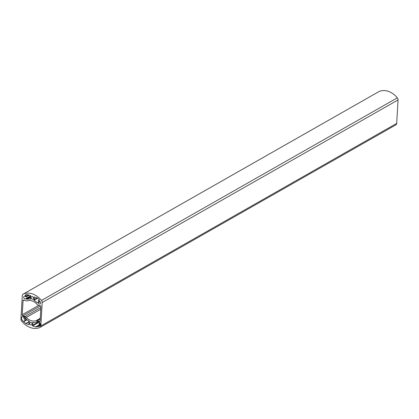 <?xml version="1.0" encoding="UTF-8"?>
<svg xmlns="http://www.w3.org/2000/svg" width="419" height="419" viewBox="0 0 419 419"><rect width="100%" height="100%" fill="white"/><g stroke="black" fill="none" stroke-linecap="round" stroke-linejoin="round"><path stroke-width="0.63" d="M378.849 91.656A2.493 1.875 60.4 0 1 378.959 91.583A2.493 1.875 60.4 0 1 379.08 91.52L23.228 294.086A2.493 1.875 -119.6 0 0 23.113 294.143A2.493 1.875 -119.6 0 0 22.301 295.605L20.95 319.058A2.493 1.875 -119.6 0 0 21.668 321.148A18.687 14.084 -119.6 0 0 39.92 327.48A2.493 1.875 -119.6 0 0 40.041 327.417A2.493 1.875 -119.6 0 0 40.847 325.961L42.199 302.502A2.493 1.875 -119.6 0 0 41.481 300.413A18.687 14.084 -119.6 0 0 23.228 294.086M41.481 300.413L397.332 97.852A18.687 14.084 -119.6 0 0 379.08 91.52M397.332 97.852A2.493 1.875 60.4 0 1 398.05 99.942L42.199 302.502M40.847 325.961L396.699 123.396L398.05 99.942M396.699 123.396A2.493 1.875 60.4 0 1 395.887 124.857A2.493 1.875 60.4 0 1 395.772 124.914M39.973 323.007L39.124 323.442A0.466 0.351 -119.6 0 0 39.108 324.112A2.399 1.807 -119.6 0 0 39.962 324.804L40.166 325.128A2.645 1.995 -119.6 0 0 40.329 325.181M23.726 316.513A2.645 1.995 -119.6 0 0 25.748 320.126L25.978 319.954A2.399 1.807 -119.6 0 0 26.879 319.87A0.466 0.351 -119.6 0 0 27.005 319.755M26.088 298.48L26.329 298.663A0.466 0.351 -119.6 0 1 26.549 299.025L26.916 299.313A12.46 9.386 -119.6 0 1 30.503 299.108L30.687 298.716A2.399 1.807 -119.6 0 1 30.739 296.175L30.55 295.667L27.439 294.609A17.127 12.91 60.4 0 0 25.26 294.986L25.323 295.542A2.399 1.807 -119.6 0 1 26.177 296.233A0.466 0.351 -119.6 0 1 26.161 296.903A0.466 0.351 -119.6 0 0 26.161 296.903L25.878 297.013A1.477 1.116 -119.6 0 0 24.187 296.301A1.477 1.116 -119.6 0 0 23.951 298.134A1.477 1.116 -119.6 0 0 25.653 298.873A1.477 1.116 -119.6 0 0 26.02 298.464L30.739 295.835M33.525 298.349A1.477 1.116 -119.6 0 0 32.892 296.893A1.477 1.116 -119.6 0 0 31.582 296.642A1.477 1.116 -119.6 0 0 31.346 298.48A1.477 1.116 -119.6 0 0 33.049 299.213A1.477 1.116 -119.6 0 0 33.525 298.349M38.407 300.475A2.399 1.807 -119.6 0 1 39.307 300.392L39.428 299.899A17.127 12.91 60.4 0 0 37.375 298.056L34.269 296.961L34.028 297.317A2.399 1.807 -119.6 0 1 33.792 299.795L33.923 300.297A12.46 9.386 -119.6 0 1 37.349 302.932L37.731 302.9A0.466 0.351 -119.6 0 1 37.988 302.707L38.307 302.728A1.477 1.116 -119.6 0 0 40.193 303.911A1.477 1.116 -119.6 0 0 40.428 302.078A1.477 1.116 -119.6 0 0 38.731 301.345A1.477 1.116 -119.6 0 0 38.606 301.429L38.349 301.135A0.466 0.351 -119.6 0 1 38.38 300.491L38.407 300.475A0.466 0.351 -119.6 0 0 38.38 300.491M32.048 324.055A1.477 1.116 -119.6 0 0 31.409 322.593A1.477 1.116 -119.6 0 0 30.1 322.347A1.477 1.116 -119.6 0 0 29.864 324.186A1.477 1.116 -119.6 0 0 31.566 324.919A1.477 1.116 -119.6 0 0 32.048 324.055M32.462 322.845A2.399 1.807 -119.6 0 1 32.41 325.385L32.598 325.893L35.709 326.951A17.127 12.91 60.4 0 0 37.888 326.574L38.029 326.343A2.645 1.995 -119.6 0 0 39.538 326.275A2.645 1.995 -119.6 0 0 39.962 322.991A2.645 1.995 -119.6 0 0 36.919 321.677A2.645 1.995 -119.6 0 0 36.348 322.248L36.233 322.248A12.46 9.386 -119.6 0 1 32.645 322.452L32.462 322.845L33.059 322.504M23.721 321.661A17.127 12.91 60.4 0 0 25.774 323.505L28.88 324.605L29.121 324.243A2.399 1.807 -119.6 0 1 29.356 321.771L29.225 321.263A12.46 9.386 -119.6 0 1 25.8 318.629L25.695 318.55A2.645 1.995 -119.6 0 0 22.38 316.633A2.645 1.995 -119.6 0 0 21.615 319.095A2.645 1.995 -119.6 0 0 23.616 321.342L23.721 321.661L26.842 319.88M40.774 309.196L26.313 317.424A10.899 8.212 -119.6 0 0 35.877 320.739L40.25 318.251M26.313 317.424A3.116 2.346 -119.6 0 0 24.972 316.513L40.873 307.462M40.428 305.87L22.956 315.816L24.972 316.513M22.956 315.816A0.932 0.702 60.4 0 1 22.244 314.706L38.82 305.273M23.988 300.13L23.05 300.664L22.244 314.706M23.05 300.664A0.932 0.702 60.4 0 1 23.867 300.083L25.878 300.784A3.116 2.346 -119.6 0 0 27.272 300.821A10.899 8.212 -119.6 0 1 36.835 304.136A3.116 2.346 -119.6 0 0 38.176 305.048L40.193 305.744A0.932 0.702 60.4 0 1 40.91 306.855L40.098 320.902A0.932 0.702 60.4 0 1 39.286 321.478L40.083 321.022M40.203 319.11L37.27 320.781L39.286 321.478M37.27 320.781A3.116 2.346 -119.6 0 0 35.877 320.739M38.307 302.728L40.135 301.685M38.867 301.282L38.606 301.429M30.713 295.793L26.02 298.464M25.748 320.126L23.616 321.342M38.029 326.343L40.166 325.128M37.705 321.473L36.348 322.248M24.658 317.026A1.477 1.116 -119.6 0 0 25.014 318.503A1.477 1.116 -119.6 0 0 26.277 319.105M39.407 323.332A1.477 1.116 -119.6 0 0 40.365 324.117M39.952 322.97L39.339 323.327M34.028 297.317L34.515 297.045M33.792 299.795L37.066 297.93M33.923 300.297L37.579 298.218M37.349 302.932L39.899 301.481M37.988 302.707L39.999 301.56M38.239 302.691L40.088 301.638M26.916 299.313L30.346 297.359M25.323 295.542L26.863 294.662M26.177 296.233L28.45 294.939M26.167 296.903L29.173 295.191L26.161 296.903M26.329 298.663L30.765 296.139M26.549 299.025L30.419 296.82M25.863 323.557L29.414 321.53M25.774 323.505L29.388 321.446M28.88 324.605L29.147 324.453M32.41 325.385L38.763 321.766M32.598 325.893L39.245 322.111M35.62 326.94L39.674 324.631M35.709 326.951L39.726 324.667M37.862 302.743L39.973 301.539M40.041 327.417L395.887 124.857M23.113 294.143L378.959 91.583"/></g></svg>
